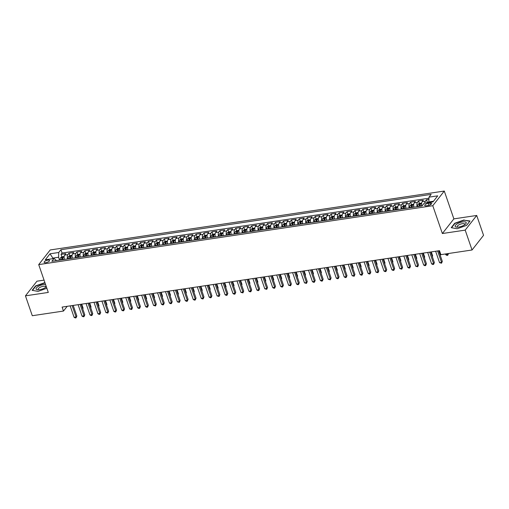 <?xml version="1.0" encoding="UTF-8"?>
<svg xmlns="http://www.w3.org/2000/svg" width="509" height="509" viewBox="0 0 509 509"><rect width="100%" height="100%" fill="white"/><g stroke="black" fill="none" stroke-linecap="round" stroke-linejoin="round"><path stroke-width="0.76" d="M45.848 262.669A2.869 0.993 -19 0 0 49.551 260.474A2.869 0.993 -19 0 0 47.833 260.137A2.869 0.993 -19 0 0 44.13 262.339A2.869 0.993 -19 0 0 45.848 262.669M44.054 280.128L36.953 281.191L25.45 295.844L32.29 315.72L63.479 311.056L67.194 306.323M444.287 191.053L50.219 249.957L38.716 264.61L432.784 205.712L444.287 191.053L453.869 218.876L442.359 233.529L465.201 230.119L476.71 215.46L453.869 218.876M476.71 215.46L483.55 235.33L472.047 249.989L465.201 230.119M428.909 199.401L426.497 199.757L427.35 202.238M421.891 205.973A3.582 1.591 -98.5 0 1 422.184 201.679L423.323 200.234L418.551 200.947L419.41 203.428M420.027 205.222L420.199 205.731M413.951 207.163A3.582 1.591 81.5 0 1 414.237 202.868L415.376 201.424L410.61 202.137L411.463 204.612M412.08 206.406L412.258 206.915M406.004 208.353A3.582 1.591 81.5 0 1 406.297 204.052L407.429 202.607L402.664 203.32L403.516 205.801M404.133 207.596L404.311 208.105M398.057 209.536A3.582 1.591 81.5 0 1 398.35 205.242L399.482 203.797L394.717 204.51L395.569 206.991M396.193 208.785L396.365 209.294M390.11 210.726A3.582 1.591 81.5 0 1 390.403 206.431L391.542 204.981L386.77 205.693L387.629 208.175M388.246 209.969L388.418 210.478M382.17 211.916A3.582 1.591 81.5 0 1 382.463 207.615L383.595 206.17L378.83 206.883L379.682 209.364M380.299 211.159L380.477 211.668M374.223 213.099A3.582 1.591 81.5 0 1 374.516 208.805L375.648 207.36L370.883 208.073L371.735 210.554M372.353 212.348L372.531 212.857M366.276 214.289A3.582 1.591 81.5 0 1 366.569 209.994L367.708 208.544L362.936 209.256L363.795 211.738M364.412 213.532L364.584 214.041M358.336 215.479A3.582 1.591 81.5 0 1 358.622 211.178L359.761 209.733L354.996 210.446L355.848 212.927M356.465 214.722L356.644 215.231M350.389 216.662A3.582 1.591 81.5 0 1 350.682 212.368L351.814 210.923L347.049 211.636L347.901 214.117M348.519 215.911L348.697 216.42M342.442 217.852A3.582 1.591 81.5 0 1 342.735 213.557L343.868 212.107L339.102 212.819L339.955 215.301M340.578 217.095L340.75 217.604M334.496 219.042A3.582 1.591 81.5 0 1 334.788 214.741L335.927 213.296L331.155 214.009L332.014 216.49M332.631 218.285L332.803 218.794M326.555 220.225A3.582 1.591 81.5 0 1 326.848 215.931L327.981 214.486L323.215 215.199L324.068 217.68M324.685 219.468L324.863 219.983M318.609 221.415A3.582 1.591 81.5 0 1 318.901 217.12L320.034 215.67L315.268 216.382L316.121 218.864M316.738 220.658L316.916 221.167M310.662 222.598A3.582 1.591 81.5 0 1 310.954 218.304L312.093 216.859L307.321 217.572L308.18 220.053M308.798 221.848L308.969 222.357M302.721 223.788A3.582 1.591 81.5 0 1 303.008 219.494L304.147 218.049L299.381 218.762L300.234 221.237M300.851 223.031L301.029 223.54M294.775 224.978A3.582 1.591 81.5 0 1 295.067 220.677L296.2 219.233L291.434 219.945L292.287 222.427M292.904 224.221L293.082 224.73M286.828 226.161A3.582 1.591 81.5 0 1 287.121 221.867L288.253 220.422L283.488 221.135L284.34 223.616M284.964 225.411L285.135 225.92M278.881 227.351A3.582 1.591 81.5 0 1 279.174 223.057L280.313 221.606L275.541 222.318L276.4 224.8M277.017 226.594L277.189 227.103M270.941 228.541A3.582 1.591 81.5 0 1 271.233 224.24L272.366 222.796L267.6 223.508L268.453 225.99M269.07 227.784L269.248 228.293M262.994 229.724A3.582 1.591 81.5 0 1 263.287 225.43L264.419 223.985L259.654 224.698L260.506 227.179M261.123 228.974L261.302 229.483M255.047 230.914A3.582 1.591 81.5 0 1 255.34 226.62L256.479 225.169L251.707 225.881L252.566 228.363M253.183 230.157L253.355 230.666M247.107 232.104A3.582 1.591 81.5 0 1 247.393 227.803L248.532 226.359L243.766 227.071L244.619 229.553M245.236 231.347L245.414 231.856M239.16 233.287A3.582 1.591 81.5 0 1 239.453 228.993L240.585 227.548L235.82 228.261L236.672 230.742M237.289 232.537L237.468 233.046M231.213 234.477A3.582 1.591 81.5 0 1 231.506 230.183L232.638 228.732L227.873 229.444L228.726 231.926M229.349 233.72L229.521 234.229M223.266 235.667A3.582 1.591 81.5 0 1 223.559 231.366L224.698 229.922L219.933 230.634L220.785 233.116M221.402 234.91L221.574 235.419M215.326 236.85A3.582 1.591 81.5 0 1 215.619 232.556L216.751 231.111L211.986 231.824L212.838 234.305M213.456 236.093L213.634 236.609M207.379 238.04A3.582 1.591 81.5 0 1 207.672 233.746L208.805 232.295L204.039 233.007L204.892 235.489M205.509 237.283L205.687 237.792M199.433 239.224A3.582 1.591 81.5 0 1 199.725 234.929L200.864 233.485L196.092 234.197L196.951 236.679M197.568 238.473L197.74 238.982M191.492 240.413A3.582 1.591 81.5 0 1 191.778 236.119L192.917 234.674L188.152 235.387L189.004 237.862M189.622 239.656L189.8 240.165M183.545 241.603A3.582 1.591 81.5 0 1 183.838 237.302L184.971 235.858L180.205 236.57L181.058 239.052M181.675 240.846L181.853 241.355M175.599 242.787A3.582 1.591 81.5 0 1 175.891 238.492L177.024 237.048L172.258 237.76L173.111 240.242M173.734 242.036L173.906 242.545M167.652 243.976A3.582 1.591 81.5 0 1 167.945 239.682L169.083 238.231L164.318 238.944L165.171 241.425M165.788 243.219L165.959 243.728M159.711 245.166A3.582 1.591 81.5 0 1 160.004 240.865L161.137 239.421L156.371 240.133L157.224 242.615M157.841 244.409L158.019 244.918M151.765 246.35A3.582 1.591 81.5 0 1 152.057 242.055L153.19 240.611L148.424 241.323L149.277 243.805M149.894 245.599L150.072 246.108M143.818 247.539A3.582 1.591 81.5 0 1 144.111 243.245L145.25 241.794L140.478 242.507L141.337 244.988M141.954 246.782L142.126 247.291M135.878 248.729A3.582 1.591 81.5 0 1 136.17 244.428L137.303 242.984L132.537 243.696L133.39 246.178M134.007 247.972L134.185 248.481M127.931 249.913A3.582 1.591 81.5 0 1 128.223 245.618L129.356 244.174L124.59 244.886L125.443 247.368M126.06 249.156L126.238 249.671M119.984 251.102A3.582 1.591 81.5 0 1 120.277 246.808L121.409 245.357L116.644 246.07L117.503 248.551M118.12 250.345L118.292 250.854M112.037 252.286A3.582 1.591 81.5 0 1 112.33 247.991L113.469 246.547L108.703 247.259L109.556 249.741M110.173 251.535L110.345 252.044M104.097 253.476A3.582 1.591 81.5 0 1 104.39 249.181L105.522 247.737L100.757 248.449L101.609 250.931M102.226 252.718L102.404 253.234M96.15 254.665A3.582 1.591 81.5 0 1 96.443 250.371L97.575 248.92L92.81 249.633L93.662 252.114M94.28 253.908L94.458 254.417M88.203 255.849A3.582 1.591 81.5 0 1 88.496 251.554L89.635 250.11L84.863 250.822L85.722 253.304M86.339 255.098L86.511 255.607M80.263 257.039A3.582 1.591 81.5 0 1 80.556 252.744L81.688 251.3L76.923 252.012L77.775 254.487M78.392 256.281L78.571 256.791M72.316 258.228A3.582 1.591 81.5 0 1 72.609 253.927L73.741 252.483L68.976 253.196L69.828 255.677M70.446 257.471L70.624 257.98M472.047 249.989L440.858 254.653L439.49 250.676L62.111 307.08L63.479 311.056M430.035 203.046L428.285 203.307A2.78 0.961 -19 0 0 424.697 205.439A2.78 0.961 -19 0 0 426.357 205.763L428.107 205.502A2.78 0.961 -19 0 0 431.696 203.371A2.78 0.961 -19 0 0 430.035 203.046L430.589 204.65M56.524 260.589L54.018 258.515L51.842 261.289L422.076 205.948L424.251 203.174L432.994 201.869L437.721 195.85L428.979 197.155L431.155 194.381L60.921 249.722L58.745 252.489L58.599 257.255L53.038 258.088L52.529 258.737M54.018 258.515L45.282 259.819L50.009 253.8L58.745 252.489M424.811 203.091A3.582 1.591 -98.5 0 1 425.365 201.208L426.497 199.757M428.947 198.224L62.073 253.056L61.029 254.385L61.888 256.867M64.369 259.412A3.582 1.591 81.5 0 1 64.662 255.117L65.795 253.673L61.029 254.385M67.551 258.941A3.582 1.591 -98.5 0 1 67.843 254.64L68.976 253.196M75.491 257.751A3.582 1.591 -98.5 0 1 75.784 253.457L76.923 252.012M83.438 256.561A3.582 1.591 -98.5 0 1 83.73 252.267L84.863 250.822M91.385 255.378A3.582 1.591 -98.5 0 1 91.677 251.077L92.81 249.633M99.331 254.188A3.582 1.591 -98.5 0 1 99.618 249.894L100.757 248.449M107.272 252.998A3.582 1.591 -98.5 0 1 107.564 248.704L108.703 247.259M115.219 251.815A3.582 1.591 -98.5 0 1 115.511 247.52L116.644 246.07M123.165 250.625A3.582 1.591 -98.5 0 1 123.458 246.331L124.59 244.886M131.106 249.442A3.582 1.591 -98.5 0 1 131.398 245.141L132.537 243.696M139.052 248.252A3.582 1.591 -98.5 0 1 139.345 243.957L140.478 242.507M146.999 247.062A3.582 1.591 -98.5 0 1 147.292 242.768L148.424 241.323M154.946 245.879A3.582 1.591 -98.5 0 1 155.232 241.578L156.371 240.133M162.886 244.689A3.582 1.591 -98.5 0 1 163.179 240.394L164.318 238.944M170.833 243.499A3.582 1.591 -98.5 0 1 171.126 239.205L172.258 237.76M178.78 242.316A3.582 1.591 -98.5 0 1 179.073 238.015L180.205 236.57M186.72 241.126A3.582 1.591 -98.5 0 1 187.013 236.831L188.152 235.387M194.667 239.936A3.582 1.591 -98.5 0 1 194.96 235.642L196.092 234.197M202.614 238.753A3.582 1.591 -98.5 0 1 202.906 234.458L204.039 233.007M210.561 237.563A3.582 1.591 -98.5 0 1 210.847 233.268L211.986 231.824M218.501 236.373A3.582 1.591 -98.5 0 1 218.794 232.079L219.933 230.634M226.448 235.19A3.582 1.591 -98.5 0 1 226.74 230.895L227.873 229.444M234.394 234A3.582 1.591 -98.5 0 1 234.687 229.705L235.82 228.261M242.335 232.817A3.582 1.591 -98.5 0 1 242.628 228.516L243.766 227.071M250.282 231.627A3.582 1.591 -98.5 0 1 250.574 227.332L251.707 225.881M258.228 230.437A3.582 1.591 -98.5 0 1 258.521 226.142L259.654 224.698M266.175 229.254A3.582 1.591 -98.5 0 1 266.462 224.953L267.6 223.508M274.116 228.064A3.582 1.591 -98.5 0 1 274.408 223.769L275.541 222.318M282.062 226.874A3.582 1.591 -98.5 0 1 282.355 222.579L283.488 221.135M290.009 225.691A3.582 1.591 -98.5 0 1 290.302 221.39L291.434 219.945M297.95 224.501A3.582 1.591 -98.5 0 1 298.242 220.206L299.381 218.762M305.896 223.311A3.582 1.591 -98.5 0 1 306.189 219.016L307.321 217.572M313.843 222.128A3.582 1.591 -98.5 0 1 314.136 217.833L315.268 216.382M321.783 220.938A3.582 1.591 -98.5 0 1 322.076 216.643L323.215 215.199M329.73 219.754A3.582 1.591 -98.5 0 1 330.023 215.453L331.155 214.009M337.677 218.565A3.582 1.591 -98.5 0 1 337.97 214.27L339.102 212.819M345.624 217.375A3.582 1.591 -98.5 0 1 345.916 213.08L347.049 211.636M353.564 216.191A3.582 1.591 -98.5 0 1 353.857 211.89L354.996 210.446M361.511 215.002A3.582 1.591 -98.5 0 1 361.804 210.707L362.936 209.256M369.458 213.812A3.582 1.591 -98.5 0 1 369.75 209.517L370.883 208.073M377.398 212.628A3.582 1.591 -98.5 0 1 377.691 208.327L378.83 206.883M385.345 211.439A3.582 1.591 -98.5 0 1 385.637 207.144L386.77 205.693M393.292 210.249A3.582 1.591 -98.5 0 1 393.584 205.954L394.717 204.51M401.238 209.065A3.582 1.591 -98.5 0 1 401.531 204.764L402.664 203.32M409.179 207.876A3.582 1.591 -98.5 0 1 409.471 203.581L410.61 202.137M417.125 206.686A3.582 1.591 -98.5 0 1 417.418 202.391L418.551 200.947M433.503 201.22L428.832 201.92L428.979 197.155M429.017 202.461L428.832 201.92M25.45 295.844L48.291 292.433L38.716 264.61M442.359 233.529L432.784 205.712M53.222 258.636L50.009 253.8M59.585 260.131L58.599 257.255M62.505 258.661L62.677 259.17M62.073 253.056L60.921 249.722M464.093 219.92L454.69 223.273L451.228 227.688L457.158 228.745L466.562 225.392L470.023 220.982L464.202 220.244M44.907 282.59L35.598 285.912L32.131 290.327L38.067 291.39L46.853 288.253M454.811 223.616L454.69 223.273M35.713 286.255L35.598 285.912M437.613 250.956L441.545 262.377L439.56 262.676L435.628 251.255M438.675 250.797L442.321 261.384L441.545 262.377L441.538 263.204L439.56 262.676M442.321 261.384L441.538 263.204M428.852 201.971L426.396 202.856M445.502 253.959L445.776 254.748L447.761 254.455L447.487 253.66M448.524 253.501L447.755 255.276L446.959 255.397L445.776 254.748M447.755 255.276L448.505 253.507M458.66 227.065A5.822 2.017 -19 0 0 465.334 224.253A5.822 2.017 -19 0 0 462.7 221.918A5.822 2.017 -19 0 0 456 224.755A5.822 2.017 -19 0 0 456.866 227.167A5.822 2.017 -19 0 0 458.66 227.065M464.609 224.813A3.989 1.381 -19 0 0 464.774 224.132A3.989 1.381 -19 0 0 462.388 223.667A3.989 1.381 -19 0 0 457.235 226.728A3.989 1.381 -19 0 0 457.782 227.16M457.177 228.745L451.572 227.739L454.931 223.464L464.036 220.212L469.788 221.243L466.518 225.411M45.549 284.467A5.822 2.017 -19 0 0 38.124 286.516A5.822 2.017 -19 0 0 37.768 289.812A5.822 2.017 -19 0 0 45.046 287.75A5.822 2.017 -19 0 0 46.243 286.891A5.822 2.017 -19 0 0 46.351 286.79M45.511 287.451A3.989 1.381 -19 0 0 45.683 286.777A3.989 1.381 -19 0 0 43.348 286.3A3.989 1.381 -19 0 0 39.543 287.649A3.989 1.381 -19 0 0 38.137 289.373A3.989 1.381 -19 0 0 38.69 289.806M38.08 291.383L32.481 290.385L35.834 286.103L44.996 282.864M429.666 252.146L433.598 263.567L431.613 263.859L427.681 252.439M430.729 251.987L434.374 262.574L433.598 263.567L433.592 264.387L432.796 264.508L431.613 263.859M434.374 262.574L433.592 264.387M421.719 253.329L425.651 264.75L423.666 265.049L419.734 253.628M422.782 253.17L426.427 263.764L425.651 264.75L425.645 265.577L424.85 265.698L423.666 265.049M426.427 263.764L425.645 265.577M413.779 254.519L417.711 265.94L415.719 266.232L411.787 254.818M414.841 254.36L418.487 264.947L417.711 265.94L417.704 266.767L415.719 266.232M418.487 264.947L417.704 266.767M405.832 255.709L409.764 267.123L407.779 267.422L403.847 256.002M406.895 255.55L410.54 266.137L409.764 267.123L409.758 267.95L408.962 268.071L407.779 267.422M410.54 266.137L409.758 267.95M421.687 203.04L419.499 203.371L418.08 204.281A2.373 1.05 81.5 0 0 417.762 206.355L417.787 206.59M421.7 205.032A2.373 1.05 81.5 0 0 421.732 205.763L421.764 205.999M440.183 255.174L440.597 254.653L439.242 250.714M420.249 206.221L420.224 205.992A2.373 1.05 -98.5 0 1 420.345 204.306L419.391 204.446A2.373 1.05 81.5 0 0 419.27 206.132L419.295 206.361M419.81 206.285L419.791 206.139A1.209 0.534 -98.5 0 1 419.785 205.591L419.391 204.446M440.597 254.653L440.304 255.524M413.741 204.23L411.552 204.554L410.139 205.464A2.373 1.05 81.5 0 0 409.815 207.545L409.847 207.78M413.753 206.215A2.373 1.05 81.5 0 0 413.792 206.953L413.817 207.182M432.236 256.364L432.65 255.836L431.295 251.904M412.309 207.411L412.277 207.176A2.373 1.05 -98.5 0 1 412.398 205.496L411.45 205.636A2.373 1.05 81.5 0 0 411.323 207.322L411.355 207.551M411.864 207.475L411.845 207.322A1.209 0.534 -98.5 0 1 411.845 206.781L411.45 205.636M432.65 255.836L432.357 256.714M405.794 205.413L403.612 205.744L402.193 206.654A2.373 1.05 81.5 0 0 401.875 208.735L401.9 208.964M405.813 207.405A2.373 1.05 81.5 0 0 405.845 208.136L405.87 208.372M424.29 257.548L424.703 257.026L423.348 253.088M404.362 208.595L404.337 208.366A2.373 1.05 -98.5 0 1 404.458 206.679L403.503 206.826A2.373 1.05 81.5 0 0 403.382 208.505L403.408 208.741M403.917 208.665L403.904 208.512A1.209 0.534 -98.5 0 1 403.898 207.965L403.503 206.826M424.703 257.026L424.411 257.904M397.853 206.603L395.665 206.928L394.246 207.844A2.373 1.05 81.5 0 0 393.928 209.918L393.953 210.153M397.866 208.595A2.373 1.05 81.5 0 0 397.898 209.326L397.923 209.555M416.349 258.737L416.763 258.216L415.408 254.277M396.416 209.784L396.39 209.549A2.373 1.05 -98.5 0 1 396.511 207.869L395.557 208.009A2.373 1.05 81.5 0 0 395.436 209.695L395.461 209.924M395.977 209.848L395.957 209.695A1.209 0.534 -98.5 0 1 395.951 209.154L395.557 208.009M416.763 258.216L416.47 259.087M397.885 256.892L401.817 268.313L399.832 268.612L395.9 257.191M398.948 256.733L402.594 267.32L401.817 268.313L401.811 269.14L399.832 268.612M402.594 267.32L401.811 269.14M389.907 207.793L387.718 208.117L386.306 209.027A2.373 1.05 81.5 0 0 385.981 211.108L386.007 211.337M389.919 209.778A2.373 1.05 81.5 0 0 389.951 210.516L389.983 210.745M408.403 259.927L408.816 259.399L407.461 255.461M388.469 210.974L388.443 210.739A2.373 1.05 -98.5 0 1 388.564 209.059L387.61 209.199A2.373 1.05 81.5 0 0 387.489 210.885L387.521 211.114M388.03 211.038L388.011 210.885A1.209 0.534 -98.5 0 1 388.004 210.344L387.61 209.199M408.816 259.399L408.523 260.277M389.939 258.082L393.871 269.503L391.885 269.795L387.953 258.381M391.007 257.923L394.653 268.51L393.871 269.503L393.864 270.324L393.075 270.444L391.885 269.795M394.653 268.51L393.864 270.324M381.96 208.976L379.771 209.307L378.359 210.217A2.373 1.05 81.5 0 0 378.034 212.298L378.066 212.527M381.973 210.968A2.373 1.05 81.5 0 0 382.011 211.699L382.036 211.935M400.456 261.111L400.869 260.589L399.514 256.651M380.528 212.158L380.497 211.929A2.373 1.05 -98.5 0 1 380.624 210.242L379.669 210.389A2.373 1.05 81.5 0 0 379.549 212.068L379.574 212.304M380.083 212.228L380.07 212.075A1.209 0.534 -98.5 0 1 380.064 211.528L379.669 210.389M400.869 260.589L400.577 261.461M381.998 259.272L385.93 270.686L383.945 270.985L380.013 259.565M383.061 259.113L386.706 269.7L385.93 270.686L385.924 271.513L385.128 271.634L383.945 270.985M386.706 269.7L385.924 271.513M374.02 210.166L371.831 210.491L370.412 211.407A2.373 1.05 81.5 0 0 370.094 213.481L370.119 213.716M374.032 212.158A2.373 1.05 81.5 0 0 374.064 212.889L374.09 213.118M392.515 262.3L392.923 261.772L391.567 257.84M372.582 213.347L372.556 213.112A2.373 1.05 -98.5 0 1 372.677 211.432L371.723 211.572A2.373 1.05 81.5 0 0 371.602 213.258L371.627 213.487M372.143 213.411L372.124 213.258A1.209 0.534 -98.5 0 1 372.117 212.717L371.723 211.572M392.923 261.772L392.636 262.65M374.051 260.455L377.983 271.876L375.998 272.175L372.066 260.754M375.114 260.296L378.76 270.883L377.983 271.876L377.977 272.703L375.998 272.175M378.76 270.883L377.977 272.703M366.073 211.356L363.884 211.68L362.465 212.59A2.373 1.05 81.5 0 0 362.147 214.671L362.173 214.9M366.086 213.341A2.373 1.05 81.5 0 0 366.117 214.079L366.149 214.308M384.569 263.49L384.982 262.962L383.627 259.024M364.635 214.537L364.609 214.302A2.373 1.05 -98.5 0 1 364.73 212.622L363.776 212.762A2.373 1.05 81.5 0 0 363.655 214.442L363.687 214.677M364.196 214.601L364.177 214.448A1.209 0.534 -98.5 0 1 364.17 213.907L363.776 212.762M384.982 262.962L384.689 263.84M366.105 261.645L370.037 273.066L368.052 273.358L364.12 261.944M367.174 261.486L370.819 272.073L370.037 273.066L370.03 273.887L369.235 274.007L368.052 273.358M370.819 272.073L370.03 273.887M358.126 212.539L355.937 212.87L354.525 213.78A2.373 1.05 81.5 0 0 354.2 215.861L354.232 216.09M358.139 214.531A2.373 1.05 81.5 0 0 358.177 215.262L358.202 215.498M376.622 264.674L377.035 264.152L375.68 260.214M356.694 215.721L356.663 215.492A2.373 1.05 -98.5 0 1 356.784 213.805L355.836 213.952A2.373 1.05 81.5 0 0 355.708 215.631L355.74 215.867M356.249 215.791L356.23 215.638A1.209 0.534 -98.5 0 1 356.23 215.091L355.836 213.952M377.035 264.152L376.743 265.024M358.164 262.835L362.096 274.249L360.105 274.548L356.173 263.128M359.227 262.676L362.872 273.263L362.096 274.249L362.09 275.076L361.295 275.197L360.105 274.548M362.872 273.263L362.09 275.076M350.179 213.729L347.997 214.054L346.578 214.97A2.373 1.05 81.5 0 0 346.26 217.044L346.285 217.279M350.198 215.714A2.373 1.05 81.5 0 0 350.23 216.452L350.256 216.681M368.675 265.863L369.089 265.335L367.733 261.403M348.748 216.91L348.722 216.675A2.373 1.05 -98.5 0 1 348.843 214.995L347.889 215.135A2.373 1.05 81.5 0 0 347.768 216.821L347.793 217.05M348.302 216.974L348.29 216.821A1.209 0.534 -98.5 0 1 348.283 216.28L347.889 215.135M369.089 265.335L368.796 266.213M350.217 264.018L354.149 275.439L352.164 275.738L348.232 264.317M351.28 263.859L354.926 274.446L354.149 275.439L354.143 276.266L352.164 275.738M354.926 274.446L354.143 276.266M342.239 214.919L340.05 215.243L338.631 216.153A2.373 1.05 81.5 0 0 338.313 218.234L338.339 218.463M342.252 216.904A2.373 1.05 81.5 0 0 342.283 217.642L342.309 217.871M360.735 267.053L361.148 266.525L359.793 262.587M340.801 218.094L340.776 217.865A2.373 1.05 -98.5 0 1 340.896 216.179L339.942 216.325A2.373 1.05 81.5 0 0 339.821 218.005L339.847 218.24M340.362 218.164L340.343 218.011A1.209 0.534 -98.5 0 1 340.336 217.47L339.942 216.325M361.148 266.525L360.856 267.403M342.271 265.208L346.203 276.629L344.218 276.921L340.286 265.501M343.333 265.049L346.979 275.636L346.203 276.629L346.196 277.45L345.401 277.57L344.218 276.921M346.979 275.636L346.196 277.45M334.292 216.102L332.103 216.433L330.691 217.343A2.373 1.05 81.5 0 0 330.366 219.417L330.392 219.653M334.305 218.094A2.373 1.05 81.5 0 0 334.337 218.825L334.368 219.061M352.788 268.237L353.201 267.715L351.846 263.777M332.854 219.284L332.829 219.055A2.373 1.05 -98.5 0 1 332.95 217.368L331.995 217.508A2.373 1.05 81.5 0 0 331.874 219.194L331.906 219.424M332.415 219.347L332.396 219.201A1.209 0.534 -98.5 0 1 332.39 218.654L331.995 217.508M353.201 267.715L352.909 268.587M334.324 266.392L338.256 277.812L336.271 278.111L332.339 266.691M335.393 266.232L339.039 276.826L338.256 277.812L338.25 278.639L337.461 278.76L336.271 278.111M339.039 276.826L338.25 278.639M326.345 217.292L324.157 217.617L322.744 218.526A2.373 1.05 81.5 0 0 322.42 220.607L322.452 220.842M326.358 219.277A2.373 1.05 81.5 0 0 326.396 220.015L326.422 220.244M344.841 269.426L345.255 268.898L343.899 264.966M324.914 220.473L324.882 220.238A2.373 1.05 -98.5 0 1 325.009 218.558L324.055 218.698A2.373 1.05 81.5 0 0 323.934 220.384L323.959 220.613M324.468 220.537L324.456 220.384A1.209 0.534 -98.5 0 1 324.449 219.843L324.055 218.698M345.255 268.898L344.962 269.776M326.384 267.581L330.316 279.002L328.33 279.301L324.398 267.88M327.446 267.422L331.092 278.009L330.316 279.002L330.309 279.829L328.33 279.301M331.092 278.009L330.309 279.829M318.405 218.482L316.216 218.806L314.797 219.716A2.373 1.05 81.5 0 0 314.479 221.797L314.505 222.026M318.418 220.467A2.373 1.05 81.5 0 0 318.449 221.199L318.475 221.434M336.901 270.616L337.308 270.088L335.953 266.15M316.967 221.657L316.942 221.428A2.373 1.05 -98.5 0 1 317.062 219.742L316.108 219.888A2.373 1.05 81.5 0 0 315.987 221.568L316.013 221.803M316.528 221.727L316.509 221.574A1.209 0.534 -98.5 0 1 316.503 221.033L316.108 219.888M337.308 270.088L337.022 270.966M318.437 268.771L322.369 280.192L320.384 280.484L316.452 269.064M319.499 268.612L323.145 279.199L322.369 280.192L322.362 281.013L321.567 281.133L320.384 280.484M323.145 279.199L322.362 281.013M310.458 219.665L308.269 219.996L306.851 220.906A2.373 1.05 81.5 0 0 306.533 222.98L306.558 223.216M310.471 221.657A2.373 1.05 81.5 0 0 310.503 222.388L310.535 222.624M328.954 271.8L329.368 271.278L328.012 267.34M309.02 222.847L308.995 222.618A2.373 1.05 -98.5 0 1 309.116 220.931L308.161 221.071A2.373 1.05 81.5 0 0 308.04 222.757L308.072 222.987M308.581 222.91L308.562 222.764A1.209 0.534 -98.5 0 1 308.556 222.217L308.161 221.071M329.368 271.278L329.075 272.15M310.49 269.955L314.422 281.375L312.437 281.674L308.505 270.254M311.559 269.795L315.205 280.389L314.422 281.375L314.416 282.202L313.62 282.323L312.437 281.674M315.205 280.389L314.416 282.202M302.511 220.855L300.323 221.18L298.91 222.089A2.373 1.05 81.5 0 0 298.586 224.17L298.618 224.405M302.524 222.84A2.373 1.05 81.5 0 0 302.562 223.578L302.588 223.807M321.007 272.989L321.421 272.461L320.066 268.529M301.08 224.036L301.048 223.801A2.373 1.05 -98.5 0 1 301.169 222.121L300.221 222.261A2.373 1.05 81.5 0 0 300.094 223.947L300.125 224.176M300.634 224.1L300.615 223.947A1.209 0.534 -98.5 0 1 300.615 223.406L300.221 222.261M321.421 272.461L321.128 273.339M302.55 271.144L306.482 282.565L304.49 282.858L300.558 271.443M303.612 270.985L307.258 281.572L306.482 282.565L306.475 283.392L304.49 282.858M307.258 281.572L306.475 283.392M294.565 222.039L292.382 222.369L290.963 223.279A2.373 1.05 81.5 0 0 290.645 225.36L290.671 225.589M294.584 224.03A2.373 1.05 81.5 0 0 294.616 224.762L294.641 224.997M313.06 274.173L313.474 273.651L312.119 269.713M293.133 225.22L293.108 224.991A2.373 1.05 -98.5 0 1 293.229 223.305L292.274 223.451A2.373 1.05 81.5 0 0 292.153 225.131L292.179 225.366M292.688 225.29L292.675 225.137A1.209 0.534 -98.5 0 1 292.669 224.59L292.274 223.451M313.474 273.651L313.181 274.529M294.603 272.334L298.535 283.748L296.55 284.047L292.618 272.627M295.665 272.175L299.311 282.762L298.535 283.748L298.529 284.576L297.733 284.696L296.55 284.047M299.311 282.762L298.529 284.576M286.624 223.228L284.436 223.553L283.017 224.469A2.373 1.05 81.5 0 0 282.699 226.543L282.724 226.779M286.637 225.22A2.373 1.05 81.5 0 0 286.669 225.951L286.694 226.181M305.12 275.363L305.534 274.835L304.178 270.903M285.186 226.41L285.161 226.174A2.373 1.05 -98.5 0 1 285.282 224.494L284.327 224.634A2.373 1.05 81.5 0 0 284.207 226.32L284.232 226.55M284.747 226.473L284.728 226.32A1.209 0.534 -98.5 0 1 284.722 225.78L284.327 224.634M305.534 274.835L305.241 275.713M286.656 273.518L290.588 284.938L288.603 285.237L284.671 273.817M287.719 273.358L291.364 283.946L290.588 284.938L290.582 285.765L288.603 285.237M291.364 283.946L290.582 285.765M278.678 224.418L276.489 224.743L275.076 225.652A2.373 1.05 81.5 0 0 274.752 227.733L274.777 227.962M278.69 226.403A2.373 1.05 81.5 0 0 278.722 227.141L278.754 227.37M297.173 276.552L297.587 276.024L296.232 272.086M277.246 227.599L277.214 227.364A2.373 1.05 -98.5 0 1 277.335 225.684L276.387 225.824A2.373 1.05 81.5 0 0 276.26 227.51L276.292 227.739M276.801 227.663L276.781 227.51A1.209 0.534 -98.5 0 1 276.775 226.969L276.387 225.824M297.587 276.024L297.294 276.902M278.709 274.707L282.641 286.128L280.656 286.421L276.724 275.006M279.778 274.548L283.424 285.135L282.641 286.128L282.635 286.949L281.846 287.07L280.656 286.421M283.424 285.135L282.635 286.949M270.731 225.602L268.542 225.932L267.13 226.842A2.373 1.05 81.5 0 0 266.805 228.923L266.837 229.152M270.743 227.593A2.373 1.05 81.5 0 0 270.782 228.325L270.807 228.56M289.227 277.736L289.64 277.214L288.285 273.276M269.299 228.783L269.267 228.554A2.373 1.05 -98.5 0 1 269.395 226.868L268.44 227.014A2.373 1.05 81.5 0 0 268.319 228.694L268.345 228.929M268.854 228.853L268.841 228.7A1.209 0.534 -98.5 0 1 268.835 228.153L268.44 227.014M289.64 277.214L289.347 278.086M270.769 275.897L274.701 287.311L272.716 287.61L268.784 276.19M271.831 275.738L275.477 286.325L274.701 287.311L274.695 288.139L273.899 288.259L272.716 287.61M275.477 286.325L274.695 288.139M262.79 226.791L260.602 227.116L259.183 228.032A2.373 1.05 81.5 0 0 258.865 230.106L258.89 230.342M262.803 228.783A2.373 1.05 81.5 0 0 262.835 229.514L262.86 229.744M281.286 278.926L281.693 278.398L280.338 274.466M261.352 229.973L261.327 229.737A2.373 1.05 -98.5 0 1 261.448 228.057L260.493 228.197A2.373 1.05 81.5 0 0 260.373 229.883L260.398 230.113M260.913 230.036L260.894 229.883A1.209 0.534 -98.5 0 1 260.888 229.343L260.493 228.197M281.693 278.398L281.407 279.276M262.822 277.081L266.754 288.501L264.769 288.8L260.837 277.38M263.885 276.921L267.53 287.509L266.754 288.501L266.748 289.328L264.769 288.8M267.53 287.509L266.748 289.328M254.844 227.981L252.655 228.306L251.236 229.215A2.373 1.05 81.5 0 0 250.918 231.296L250.943 231.525M254.856 229.966A2.373 1.05 81.5 0 0 254.888 230.704L254.92 230.933M273.339 280.115L273.753 279.587L272.398 275.649M253.406 231.156L253.38 230.927A2.373 1.05 -98.5 0 1 253.501 229.247L252.547 229.387A2.373 1.05 81.5 0 0 252.426 231.067L252.458 231.302M252.967 231.226L252.948 231.073A1.209 0.534 -98.5 0 1 252.941 230.532L252.547 229.387M273.753 279.587L273.46 280.465M254.875 278.27L258.807 289.691L256.822 289.984L252.89 278.569M255.944 278.111L259.59 288.698L258.807 289.691L258.801 290.512L258.006 290.633L256.822 289.984M259.59 288.698L258.801 290.512M246.897 229.165L244.708 229.495L243.296 230.405A2.373 1.05 81.5 0 0 242.971 232.486L243.003 232.715M246.91 231.156A2.373 1.05 81.5 0 0 246.948 231.888L246.973 232.123M265.393 281.299L265.806 280.777L264.451 276.839M245.465 232.346L245.433 232.117A2.373 1.05 -98.5 0 1 245.554 230.431L244.606 230.577A2.373 1.05 81.5 0 0 244.485 232.257L244.511 232.492M245.02 232.416L245.001 232.263A1.209 0.534 -98.5 0 1 245.001 231.716L244.606 230.577M265.806 280.777L265.513 281.649M246.935 279.46L250.867 290.874L248.876 291.173L244.944 279.753M247.998 279.301L251.643 289.888L250.867 290.874L250.861 291.702L250.065 291.822L248.876 291.173M251.643 289.888L250.861 291.702M238.95 230.354L236.768 230.679L235.349 231.595A2.373 1.05 81.5 0 0 235.031 233.669L235.056 233.905M238.969 232.339A2.373 1.05 81.5 0 0 239.001 233.077L239.026 233.307M257.446 282.489L257.859 281.961L256.504 278.029M237.518 233.536L237.493 233.3A2.373 1.05 -98.5 0 1 237.614 231.62L236.66 231.76A2.373 1.05 81.5 0 0 236.539 233.446L236.564 233.676M237.073 233.599L237.06 233.446A1.209 0.534 -98.5 0 1 237.054 232.906L236.66 231.76M257.859 281.961L257.567 282.839M238.988 280.644L242.92 292.064L240.935 292.363L237.003 280.943M240.051 280.484L243.696 291.072L242.92 292.064L242.914 292.891L240.935 292.363M243.696 291.072L242.914 292.891M231.01 231.544L228.821 231.869L227.402 232.778A2.373 1.05 81.5 0 0 227.084 234.859L227.109 235.088M231.022 233.529A2.373 1.05 81.5 0 0 231.054 234.267L231.08 234.496M249.505 283.678L249.919 283.15L248.564 279.212M229.572 234.719L229.546 234.49A2.373 1.05 -98.5 0 1 229.667 232.804L228.713 232.95A2.373 1.05 81.5 0 0 228.592 234.63L228.617 234.865M229.133 234.789L229.114 234.636A1.209 0.534 -98.5 0 1 229.107 234.095L228.713 232.95M249.919 283.15L249.626 284.028M231.041 281.833L234.973 293.254L232.988 293.547L229.056 282.126M232.104 281.674L235.75 292.261L234.973 293.254L234.967 294.075L234.172 294.196L232.988 293.547M235.75 292.261L234.967 294.075M223.063 232.728L220.874 233.058L219.462 233.968A2.373 1.05 81.5 0 0 219.137 236.042L219.163 236.278M223.076 234.719A2.373 1.05 81.5 0 0 223.107 235.451L223.139 235.686M241.559 284.862L241.972 284.34L240.617 280.402M221.631 235.909L221.6 235.68A2.373 1.05 -98.5 0 1 221.72 233.994L220.772 234.134A2.373 1.05 81.5 0 0 220.645 235.82L220.677 236.049M221.186 235.972L221.167 235.826A1.209 0.534 -98.5 0 1 221.161 235.279L220.772 234.134M241.972 284.34L241.68 285.212M223.101 283.017L227.027 294.437L225.042 294.736L221.11 283.316M224.164 282.858L227.809 293.451L227.027 294.437L227.02 295.265L226.231 295.385L225.042 294.736M227.809 293.451L227.02 295.265M215.116 233.917L212.934 234.242L211.515 235.152A2.373 1.05 81.5 0 0 211.19 237.232L211.222 237.468M215.129 235.902A2.373 1.05 81.5 0 0 215.167 236.64L215.192 236.87M233.612 286.052L234.025 285.524L232.67 281.592M213.685 237.099L213.659 236.863A2.373 1.05 -98.5 0 1 213.78 235.183L212.826 235.323A2.373 1.05 81.5 0 0 212.705 237.009L212.73 237.239M213.239 237.162L213.226 237.009A1.209 0.534 -98.5 0 1 213.22 236.469L212.826 235.323M234.025 285.524L233.733 286.402M215.154 284.207L219.086 295.627L217.101 295.926L213.169 284.506M216.217 284.047L219.863 294.635L219.086 295.627L219.08 296.454L217.101 295.926M219.863 294.635L219.08 296.454M207.176 235.101L204.987 235.432L203.568 236.341A2.373 1.05 81.5 0 0 203.25 238.422L203.276 238.651M207.188 237.092A2.373 1.05 81.5 0 0 207.22 237.824L207.246 238.059M225.672 287.241L226.079 286.713L224.723 282.775M205.738 238.282L205.712 238.053A2.373 1.05 -98.5 0 1 205.833 236.367L204.879 236.513A2.373 1.05 81.5 0 0 204.758 238.193L204.783 238.428M205.299 238.352L205.28 238.199A1.209 0.534 -98.5 0 1 205.273 237.658L204.879 236.513M226.079 286.713L225.792 287.591M207.208 285.396L211.14 296.817L209.154 297.11L205.222 285.689M208.27 285.237L211.916 295.824L211.14 296.817L211.133 297.638L210.338 297.759L209.154 297.11M211.916 295.824L211.133 297.638M199.229 236.291L197.04 236.621L195.621 237.531A2.373 1.05 81.5 0 0 195.303 239.605L195.329 239.841M199.242 238.282A2.373 1.05 81.5 0 0 199.273 239.014L199.305 239.249M217.725 288.425L218.138 287.903L216.783 283.965M197.791 239.472L197.766 239.243A2.373 1.05 -98.5 0 1 197.886 237.557L196.932 237.697A2.373 1.05 81.5 0 0 196.811 239.383L196.843 239.612M197.352 239.535L197.333 239.389A1.209 0.534 -98.5 0 1 197.327 238.842L196.932 237.697M218.138 287.903L217.846 288.775M199.261 286.58L203.193 298L201.208 298.299L197.276 286.879M200.33 286.421L203.975 297.008L203.193 298L203.186 298.828L202.391 298.948L201.208 298.299M203.975 297.008L203.186 298.828M191.282 237.48L189.093 237.805L187.681 238.715A2.373 1.05 81.5 0 0 187.357 240.795L187.388 241.024M191.295 239.465A2.373 1.05 81.5 0 0 191.333 240.203L191.359 240.433M209.778 289.615L210.192 289.087L208.836 285.148M189.851 240.662L189.819 240.426A2.373 1.05 -98.5 0 1 189.946 238.746L188.992 238.886A2.373 1.05 81.5 0 0 188.871 240.572L188.896 240.802M189.405 240.725L189.386 240.572A1.209 0.534 -98.5 0 1 189.386 240.032L188.992 238.886M210.192 289.087L209.899 289.965M191.32 287.77L195.252 299.19L193.261 299.483L189.329 288.069M192.383 287.61L196.029 298.198L195.252 299.19L195.246 300.011L194.451 300.132L193.261 299.483M196.029 298.198L195.246 300.011M183.335 238.664L181.153 238.995L179.734 239.904A2.373 1.05 81.5 0 0 179.416 241.985L179.442 242.214M183.355 240.655A2.373 1.05 81.5 0 0 183.386 241.387L183.412 241.622M201.831 290.798L202.245 290.276L200.89 286.338M181.904 241.845L181.878 241.616A2.373 1.05 -98.5 0 1 181.999 239.93L181.045 240.076A2.373 1.05 81.5 0 0 180.924 241.756L180.949 241.991M181.465 241.915L181.446 241.762A1.209 0.534 -98.5 0 1 181.439 241.215L181.045 240.076M202.245 290.276L201.952 291.154M183.374 288.959L187.306 300.374L185.321 300.673L181.389 289.252M184.436 288.8L188.082 299.387L187.306 300.374L187.299 301.201L186.504 301.322L185.321 300.673M188.082 299.387L187.299 301.201M175.395 239.854L173.206 240.178L171.787 241.094A2.373 1.05 81.5 0 0 171.469 243.168L171.495 243.404M175.408 241.845A2.373 1.05 81.5 0 0 175.44 242.577L175.471 242.806M193.891 291.988L194.304 291.46L192.949 287.528M173.957 243.035L173.932 242.799A2.373 1.05 -98.5 0 1 174.053 241.12L173.098 241.26A2.373 1.05 81.5 0 0 172.977 242.946L173.003 243.175M173.518 243.098L173.499 242.946A1.209 0.534 -98.5 0 1 173.493 242.405L173.098 241.26M194.304 291.46L194.012 292.338M175.427 290.143L179.359 301.563L177.374 301.862L173.442 290.442M176.489 289.984L180.135 300.571L179.359 301.563L179.353 302.391L177.374 301.862M180.135 300.571L179.353 302.391M167.448 241.043L165.26 241.368L163.847 242.278A2.373 1.05 81.5 0 0 163.523 244.358L163.548 244.587M167.461 243.028A2.373 1.05 81.5 0 0 167.493 243.766L167.525 243.996M185.944 293.178L186.358 292.65L185.002 288.711M166.017 244.225L165.985 243.989A2.373 1.05 -98.5 0 1 166.106 242.309L165.158 242.449A2.373 1.05 81.5 0 0 165.031 244.129L165.062 244.365M165.571 244.288L165.552 244.135A1.209 0.534 -98.5 0 1 165.546 243.595L165.158 242.449M186.358 292.65L186.065 293.528M167.486 291.333L171.412 302.753L169.427 303.046L165.495 291.632M168.549 291.173L172.195 301.761L171.412 302.753L171.406 303.574L170.617 303.695L169.427 303.046M172.195 301.761L171.406 303.574M159.502 242.227L157.319 242.558L155.9 243.467A2.373 1.05 81.5 0 0 155.576 245.548L155.608 245.777M159.514 244.218A2.373 1.05 81.5 0 0 159.552 244.95L159.578 245.185M177.997 294.361L178.411 293.839L177.056 289.901M158.07 245.408L158.044 245.179A2.373 1.05 -98.5 0 1 158.165 243.493L157.211 243.639A2.373 1.05 81.5 0 0 157.09 245.319L157.116 245.554M157.625 245.478L157.612 245.325A1.209 0.534 -98.5 0 1 157.605 244.778L157.211 243.639M178.411 293.839L178.118 294.711M159.54 292.522L163.472 303.937L161.487 304.236L157.555 292.815M160.602 292.363L164.248 302.95L163.472 303.937L163.465 304.764L162.67 304.885L161.487 304.236M164.248 302.95L163.465 304.764M151.561 243.417L149.372 243.741L147.954 244.657A2.373 1.05 81.5 0 0 147.635 246.731L147.661 246.967M151.574 245.408A2.373 1.05 81.5 0 0 151.606 246.14L151.631 246.369M170.057 295.551L170.464 295.023L169.109 291.091M150.123 246.598L150.098 246.362A2.373 1.05 -98.5 0 1 150.219 244.683L149.264 244.823A2.373 1.05 81.5 0 0 149.143 246.509L149.169 246.738M149.684 246.661L149.665 246.509A1.209 0.534 -98.5 0 1 149.659 245.968L149.264 244.823M170.464 295.023L170.178 295.901M151.593 293.706L155.525 305.126L153.54 305.425L149.608 294.005M152.655 293.547L156.301 304.134L155.525 305.126L155.519 305.954L153.54 305.425M156.301 304.134L155.519 305.954M143.614 244.606L141.426 244.931L140.007 245.841A2.373 1.05 81.5 0 0 139.689 247.921L139.714 248.15M143.627 246.591A2.373 1.05 81.5 0 0 143.659 247.329L143.691 247.559M162.11 296.741L162.524 296.213L161.168 292.274M142.176 247.781L142.151 247.552A2.373 1.05 -98.5 0 1 142.272 245.866L141.317 246.012A2.373 1.05 81.5 0 0 141.197 247.692L141.228 247.928M141.737 247.851L141.718 247.698A1.209 0.534 -98.5 0 1 141.712 247.158L141.317 246.012M162.524 296.213L162.231 297.091M143.646 294.896L147.578 306.316L145.593 306.609L141.661 295.195M144.715 294.736L148.361 305.324L147.578 306.316L147.572 307.137L146.777 307.258L145.593 306.609M148.361 305.324L147.572 307.137M135.668 245.79L133.479 246.121L132.066 247.03A2.373 1.05 81.5 0 0 131.742 249.111L131.774 249.34M135.68 247.781A2.373 1.05 81.5 0 0 135.718 248.513L135.744 248.748M154.163 297.924L154.577 297.402L153.222 293.464M134.236 248.971L134.204 248.742A2.373 1.05 -98.5 0 1 134.331 247.056L133.377 247.202A2.373 1.05 81.5 0 0 133.256 248.882L133.282 249.117M133.791 249.041L133.772 248.888A1.209 0.534 -98.5 0 1 133.772 248.341L133.377 247.202M154.577 297.402L154.284 298.274M135.706 296.085L139.638 307.5L137.646 307.799L133.714 296.378M136.768 295.926L140.414 306.513L139.638 307.5L139.631 308.327L138.836 308.448L137.646 307.799M140.414 306.513L139.631 308.327M127.721 246.98L125.538 247.304L124.12 248.22A2.373 1.05 81.5 0 0 123.802 250.294L123.827 250.53M127.74 248.965A2.373 1.05 81.5 0 0 127.772 249.703L127.797 249.932M146.217 299.114L146.63 298.586L145.275 294.654M126.289 250.161L126.264 249.925A2.373 1.05 -98.5 0 1 126.385 248.246L125.43 248.386A2.373 1.05 81.5 0 0 125.309 250.072L125.335 250.301M125.85 250.224L125.831 250.072A1.209 0.534 -98.5 0 1 125.825 249.531L125.43 248.386M146.63 298.586L146.338 299.464M127.759 297.269L131.691 308.689L129.706 308.988L125.774 297.568M128.822 297.11L132.467 307.697L131.691 308.689L131.685 309.517L129.706 308.988M132.467 307.697L131.685 309.517M119.78 248.169L117.592 248.494L116.173 249.404A2.373 1.05 81.5 0 0 115.855 251.484L115.88 251.713M119.793 250.154A2.373 1.05 81.5 0 0 119.825 250.886L119.857 251.122M138.276 300.304L138.69 299.776L137.335 295.837M118.343 251.344L118.317 251.115A2.373 1.05 -98.5 0 1 118.438 249.429L117.484 249.575A2.373 1.05 81.5 0 0 117.363 251.255L117.388 251.491M117.903 251.414L117.884 251.261A1.209 0.534 -98.5 0 1 117.878 250.721L117.484 249.575M138.69 299.776L138.397 300.654M119.812 298.459L123.744 309.879L121.759 310.172L117.827 298.751M120.875 298.299L124.52 308.887L123.744 309.879L123.738 310.7L122.943 310.821L121.759 310.172M124.52 308.887L123.738 310.7M111.834 249.353L109.645 249.684L108.232 250.593A2.373 1.05 81.5 0 0 107.908 252.668L107.933 252.903M111.846 251.344A2.373 1.05 81.5 0 0 111.878 252.076L111.91 252.311M130.329 301.487L130.743 300.965L129.388 297.027M110.402 252.534L110.37 252.305A2.373 1.05 -98.5 0 1 110.491 250.619L109.543 250.759A2.373 1.05 81.5 0 0 109.416 252.445L109.448 252.674M109.957 252.598L109.938 252.451A1.209 0.534 -98.5 0 1 109.931 251.904L109.543 250.759M130.743 300.965L130.45 301.837M111.872 299.642L115.804 311.063L113.812 311.362L109.88 299.941M112.934 299.483L116.58 310.076L115.804 311.063L115.791 311.89L115.002 312.011L113.812 311.362M116.58 310.076L115.791 311.89M103.887 250.543L101.705 250.867L100.286 251.777A2.373 1.05 81.5 0 0 99.961 253.857L99.993 254.093M103.9 252.528A2.373 1.05 81.5 0 0 103.938 253.266L103.963 253.495M122.383 302.677L122.796 302.149L121.441 298.217M102.455 253.724L102.43 253.488A2.373 1.05 -98.5 0 1 102.551 251.809L101.596 251.949A2.373 1.05 81.5 0 0 101.476 253.635L101.501 253.864M102.01 253.787L101.997 253.635A1.209 0.534 -98.5 0 1 101.991 253.094L101.596 251.949M122.796 302.149L122.504 303.027M103.925 300.832L107.857 312.252L105.872 312.551L101.94 301.131M104.988 300.673L108.633 311.26L107.857 312.252L107.851 313.08L105.872 312.551M108.633 311.26L107.851 313.08M95.947 251.726L93.758 252.057L92.339 252.967A2.373 1.05 81.5 0 0 92.021 255.047L92.046 255.276M95.959 253.717A2.373 1.05 81.5 0 0 95.991 254.449L96.016 254.685M114.442 303.867L114.849 303.339L113.494 299.4M94.509 254.907L94.483 254.678A2.373 1.05 -98.5 0 1 94.604 252.992L93.65 253.138A2.373 1.05 81.5 0 0 93.529 254.818L93.554 255.054M94.07 254.977L94.05 254.824A1.209 0.534 -98.5 0 1 94.044 254.277L93.65 253.138M114.849 303.339L114.563 304.217M95.978 302.022L99.91 313.436L97.925 313.735L93.993 302.314M97.041 301.862L100.687 312.45L99.91 313.436L99.904 314.263L99.109 314.384L97.925 313.735M100.687 312.45L99.904 314.263M88 252.916L85.811 253.247L84.399 254.156A2.373 1.05 81.5 0 0 84.074 256.231L84.1 256.466M88.012 254.907A2.373 1.05 81.5 0 0 88.044 255.639L88.076 255.874M106.496 305.05L106.909 304.528L105.554 300.59M86.562 256.097L86.536 255.868A2.373 1.05 -98.5 0 1 86.657 254.182L85.703 254.322A2.373 1.05 81.5 0 0 85.582 256.008L85.614 256.237M86.123 256.161L86.104 256.014A1.209 0.534 -98.5 0 1 86.097 255.467L85.703 254.322M106.909 304.528L106.616 305.4M88.032 303.205L91.964 314.626L89.978 314.925L86.046 303.504M89.1 303.046L92.746 313.633L91.964 314.626L91.957 315.453L91.162 315.574L89.978 314.925M92.746 313.633L91.957 315.453M80.053 254.106L77.864 254.43L76.452 255.34A2.373 1.05 81.5 0 0 76.127 257.42L76.159 257.649M80.066 256.091A2.373 1.05 81.5 0 0 80.104 256.829L80.129 257.058M98.549 306.24L98.962 305.712L97.607 301.773M78.621 257.287L78.59 257.051A2.373 1.05 -98.5 0 1 78.717 255.372L77.762 255.512A2.373 1.05 81.5 0 0 77.642 257.198L77.667 257.427M78.176 257.35L78.157 257.198A1.209 0.534 -98.5 0 1 78.157 256.657L77.762 255.512M98.962 305.712L98.67 306.59M80.091 304.395L84.023 315.815L82.032 316.108L78.1 304.694M81.154 304.236L84.799 314.823L84.023 315.815L84.017 316.636L83.222 316.757L82.032 316.108M84.799 314.823L84.017 316.636M72.106 255.289L69.924 255.62L68.505 256.53A2.373 1.05 81.5 0 0 68.187 258.61L68.212 258.839M72.125 257.28A2.373 1.05 81.5 0 0 72.157 258.012L72.183 258.248M90.602 307.423L91.016 306.902L89.66 302.963M70.675 258.47L70.649 258.241A2.373 1.05 -98.5 0 1 70.77 256.555L69.816 256.701A2.373 1.05 81.5 0 0 69.695 258.381L69.72 258.617M70.236 258.54L70.217 258.387A1.209 0.534 -98.5 0 1 70.21 257.84L69.816 256.701M91.016 306.902L90.723 307.773M72.144 305.585L76.076 316.999L74.091 317.298L70.159 305.877M73.207 305.425L76.853 316.013L76.076 316.999L76.07 317.826L75.275 317.947L74.091 317.298M76.853 316.013L76.07 317.826M64.166 256.479L61.977 256.803L60.558 257.719A2.373 1.05 81.5 0 0 60.24 259.794L60.266 260.029M64.179 258.47A2.373 1.05 81.5 0 0 64.21 259.202L64.242 259.431M82.662 308.613L83.075 308.085L81.72 304.153M62.728 259.66L62.702 259.425A2.373 1.05 -98.5 0 1 62.823 257.745L61.869 257.885A2.373 1.05 81.5 0 0 61.748 259.571L61.774 259.8M62.289 259.724L62.27 259.571A1.209 0.534 -98.5 0 1 62.263 259.03L61.869 257.885M83.075 308.085L82.782 308.963M422.184 201.679L425.365 201.208M64.662 255.117L67.843 254.64M72.609 253.927L75.784 253.457M80.556 252.744L83.73 252.267M88.496 251.554L91.677 251.077M96.443 250.371L99.618 249.894M104.39 249.181L107.564 248.704M112.33 247.991L115.511 247.52M120.277 246.808L123.458 246.331M128.223 245.618L131.398 245.141M136.17 244.428L139.345 243.957M144.111 243.245L147.292 242.768M152.057 242.055L155.232 241.578M160.004 240.865L163.179 240.394M167.945 239.682L171.126 239.205M175.891 238.492L179.073 238.015M183.838 237.302L187.013 236.831M191.778 236.119L194.96 235.642M199.725 234.929L202.906 234.458M207.672 233.746L210.847 233.268M215.619 232.556L218.794 232.079M223.559 231.366L226.74 230.895M231.506 230.183L234.687 229.705M239.453 228.993L242.628 228.516M247.393 227.803L250.574 227.332M255.34 226.62L258.521 226.142M263.287 225.43L266.462 224.953M271.233 224.24L274.408 223.769M279.174 223.057L282.355 222.579M287.121 221.867L290.302 221.39M295.067 220.677L298.242 220.206M303.008 219.494L306.189 219.016M310.954 218.304L314.136 217.833M318.901 217.12L322.076 216.643M326.848 215.931L330.023 215.453M334.788 214.741L337.97 214.27M342.735 213.557L345.916 213.08M350.682 212.368L353.857 211.89M358.622 211.178L361.804 210.707M366.569 209.994L369.75 209.517M374.516 208.805L377.691 208.327M382.463 207.615L385.637 207.144M390.403 206.431L393.584 205.954M398.35 205.242L401.531 204.764M406.297 204.052L409.471 203.581M414.237 202.868L417.418 202.391M428.979 205.312L428.285 203.307M421.624 203.734L418.118 204.255M419.27 206.132L417.762 206.355M421.732 205.763L420.224 205.992M413.683 204.917L410.171 205.445M411.323 207.322L409.815 207.545M413.792 206.953L412.277 207.176M405.737 206.107L402.231 206.629M403.382 208.505L401.875 208.735M405.845 208.136L404.337 208.366M397.79 207.297L394.284 207.818M395.436 209.695L393.928 209.918M397.898 209.326L396.39 209.549M389.843 208.48L386.337 209.008M387.489 210.885L385.981 211.108M389.951 210.516L388.443 210.739M381.903 209.67L378.391 210.192M379.549 212.068L378.034 212.298M382.011 211.699L380.497 211.929M373.956 210.86L370.45 211.381M371.602 213.258L370.094 213.481M374.064 212.889L372.556 213.112M366.009 212.043L362.503 212.571M363.655 214.442L362.147 214.671M366.117 214.079L364.609 214.302M358.069 213.233L354.557 213.755M355.708 215.631L354.2 215.861M358.177 215.262L356.663 215.492M350.122 214.423L346.616 214.944M347.768 216.821L346.26 217.044M350.23 216.452L348.722 216.675M342.175 215.606L338.67 216.134M339.821 218.005L338.313 218.234M342.283 217.642L340.776 217.865M334.228 216.796L330.723 217.318M331.874 219.194L330.366 219.417M334.337 218.825L332.829 219.055M326.288 217.979L322.776 218.507M323.934 220.384L322.42 220.607M326.396 220.015L324.882 220.238M318.341 219.169L314.836 219.697M315.987 221.568L314.479 221.797M318.449 221.199L316.942 221.428M310.395 220.359L306.889 220.881M308.04 222.757L306.533 222.98M310.503 222.388L308.995 222.618M302.454 221.542L298.942 222.07M300.094 223.947L298.586 224.17M302.562 223.578L301.048 223.801M294.507 222.732L291.002 223.254M292.153 225.131L290.645 225.36M294.616 224.762L293.108 224.991M286.561 223.922L283.055 224.444M284.207 226.32L282.699 226.543M286.669 225.951L285.161 226.174M278.614 225.105L275.108 225.633M276.26 227.51L274.752 227.733M278.722 227.141L277.214 227.364M270.673 226.295L267.161 226.817M268.319 228.694L266.805 228.923M270.782 228.325L269.267 228.554M262.727 227.485L259.221 228.007M260.373 229.883L258.865 230.106M262.835 229.514L261.327 229.737M254.78 228.668L251.274 229.196M252.426 231.067L250.918 231.296M254.888 230.704L253.38 230.927M246.84 229.858L243.327 230.38M244.485 232.257L242.971 232.486M246.948 231.888L245.433 232.117M238.893 231.048L235.387 231.57M236.539 233.446L235.031 233.669M239.001 233.077L237.493 233.3M230.946 232.231L227.44 232.759M228.592 234.63L227.084 234.859M231.054 234.267L229.546 234.49M223.006 233.421L219.494 233.943M220.645 235.82L219.137 236.042M223.107 235.451L221.6 235.68M215.059 234.604L211.547 235.133M212.705 237.009L211.19 237.232M215.167 236.64L213.659 236.863M207.112 235.794L203.606 236.316M204.758 238.193L203.25 238.422M207.22 237.824L205.712 238.053M199.165 236.984L195.66 237.506M196.811 239.383L195.303 239.605M199.273 239.014L197.766 239.243M191.225 238.167L187.713 238.696M188.871 240.572L187.357 240.795M191.333 240.203L189.819 240.426M183.278 239.357L179.772 239.879M180.924 241.756L179.416 241.985M183.386 241.387L181.878 241.616M175.331 240.547L171.826 241.069M172.977 242.946L171.469 243.168M175.44 242.577L173.932 242.799M167.391 241.73L163.879 242.259M165.031 244.129L163.523 244.358M167.493 243.766L165.985 243.989M159.444 242.92L155.932 243.442M157.09 245.319L155.576 245.548M159.552 244.95L158.044 245.179M151.497 244.11L147.992 244.632M149.143 246.509L147.635 246.731M151.606 246.14L150.098 246.362M143.551 245.293L140.045 245.822M141.197 247.692L139.689 247.921M143.659 247.329L142.151 247.552M135.61 246.483L132.098 247.005M133.256 248.882L131.742 249.111M135.718 248.513L134.204 248.742M127.664 247.673L124.158 248.195M125.309 250.072L123.802 250.294M127.772 249.703L126.264 249.925M119.717 248.856L116.211 249.385M117.363 251.255L115.855 251.484M119.825 250.886L118.317 251.115M111.776 250.046L108.264 250.568M109.416 252.445L107.908 252.668M111.878 252.076L110.37 252.305M103.83 251.23L100.318 251.758M101.476 253.635L99.961 253.857M103.938 253.266L102.43 253.488M95.883 252.419L92.377 252.941M93.529 254.818L92.021 255.047M95.991 254.449L94.483 254.678M87.936 253.609L84.43 254.131M85.582 256.008L84.074 256.231M88.044 255.639L86.536 255.868M79.996 254.793L76.484 255.321M77.642 257.198L76.127 257.42M80.104 256.829L78.59 257.051M72.049 255.982L68.543 256.504M69.695 258.381L68.187 258.61M72.157 258.012L70.649 258.241M64.102 257.172L60.596 257.694M61.748 259.571L60.24 259.794M64.21 259.202L62.702 259.425"/></g></svg>
